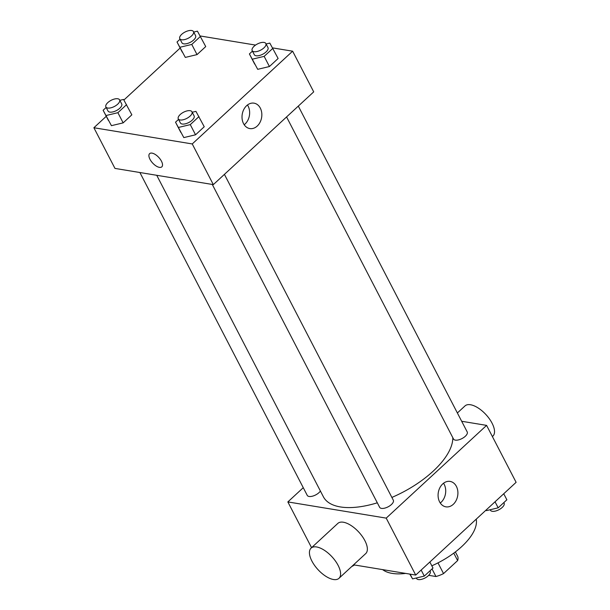 <?xml version="1.0" encoding="UTF-8"?>
<svg xmlns="http://www.w3.org/2000/svg" width="610" height="610" viewBox="0 0 610 610"><rect width="100%" height="100%" fill="white"/><g stroke="black" fill="none" stroke-linecap="round" stroke-linejoin="round"><path stroke-width="0.91" d="M453.771 553.14L457.63 560.582L443.539 573.598A19.894 9.005 -27.4 0 1 435.952 576.519L428.708 575.329M457.63 560.582A19.894 9.005 -27.4 0 0 457.706 556.427L455.373 551.928M437.988 562.878L443.539 573.598M432.025 568.939L435.952 576.519M476.227 519.171A53.939 24.408 152.6 0 1 431.819 565.813M405.696 573.415A53.939 24.408 152.6 0 1 382.645 569.626M461.678 421.274L486.597 425.383L516.113 482.319L415.723 575.07L353.564 564.829M486.597 425.383L386.206 518.126L287.851 501.923L311.565 547.681M287.851 501.923L303.262 487.687M156.739 175.291L323.369 496.753A71.919 32.551 -27.4 0 0 377.308 502.808M391.879 497.432A71.919 32.551 -27.4 0 0 452.803 437.652M212.28 184.441L379.633 507.291A7.709 3.485 -27.4 0 0 388.082 506.841A7.709 3.485 -27.4 0 0 393.313 500.2L224.419 174.368M139.888 172.516L307.242 495.366A7.709 3.485 -27.4 0 0 313.304 495.93A7.709 3.485 -27.4 0 0 320.402 491.027M298.305 106.102L467.207 431.941A7.709 3.485 152.6 0 1 463.745 437.515A7.709 3.485 152.6 0 1 455.342 440.123A7.709 3.485 152.6 0 1 453.52 439.032L286.57 116.952M386.206 518.126L415.723 575.07M456.387 486.368A12.886 9.829 -80.6 0 1 456.12 500.528A12.886 9.829 -80.6 0 1 445.902 506.841A12.886 9.829 -80.6 0 1 438.3 492.529A12.886 9.829 -80.6 0 1 450.088 481.412A12.886 9.829 -80.6 0 1 456.387 486.368M311.069 548.138L337.841 523.403A20.549 9.493 47.3 0 1 358.756 532.057A20.549 9.493 47.3 0 1 365.725 553.59L338.962 578.326A20.549 9.493 47.3 0 1 333.449 579.5A20.549 9.493 47.3 0 1 314.6 565.455A20.549 9.493 47.3 0 1 311.069 548.138A20.549 9.493 47.3 0 1 331.985 556.785A20.549 9.493 47.3 0 1 338.962 578.326M492.4 436.569L492.888 436.112A20.549 9.493 -132.7 0 0 489.365 418.796A20.549 9.493 -132.7 0 0 470.516 404.75A20.549 9.493 -132.7 0 0 465.003 405.924L457.37 412.97M443.523 483.234A12.886 9.829 -80.6 0 1 444.194 484.363A12.886 9.829 -80.6 0 1 440.267 503.006M272.601 47.893L292.64 51.194L313.715 91.866L213.325 184.617L114.97 168.413L93.887 127.742L106.262 116.312M123.883 100.025L180.148 48.045M192.219 112.248L195.94 111.363L204.236 126.758L195.543 134.795L183.816 137.593L175.52 122.191L178.562 119.385M193.713 32.063L197.434 31.171L205.738 46.573L197.038 54.603L185.318 57.409L177.014 42.006L180.057 39.2M292.64 51.194L192.242 143.945L93.887 127.742M200.21 35.967L255.56 45.087M119.827 100.322L123.548 99.438L131.844 114.832L123.151 122.869L111.432 125.668L103.128 110.265L106.171 107.459M266.105 43.989L269.826 43.096L278.122 58.499L269.429 66.528L257.71 69.326L249.406 53.932L252.448 51.126M192.242 143.945L213.325 184.617M260.317 108.115A12.886 9.829 -80.6 0 1 260.058 122.267A12.886 9.829 -80.6 0 1 249.833 128.58A12.886 9.829 -80.6 0 1 242.231 114.276A12.886 9.829 -80.6 0 1 254.019 103.159A12.886 9.829 -80.6 0 1 260.317 108.115M161.818 166.843A8.99 4.156 47.3 0 1 159.408 167.361A8.99 4.156 47.3 0 1 151.158 161.215A8.99 4.156 47.3 0 1 149.618 153.644A8.99 4.156 47.3 0 1 158.768 157.426A8.99 4.156 47.3 0 1 161.818 166.85A8.99 4.156 47.3 0 1 159.408 167.361A8.99 4.156 47.3 0 1 151.166 161.215A8.99 4.156 47.3 0 1 149.618 153.636M247.462 104.981A12.886 9.829 -80.6 0 1 248.125 106.109A12.886 9.829 -80.6 0 1 244.198 124.753M272.853 48.327L264.16 56.364L252.433 59.162M252.182 50.607L254.286 54.679A7.709 3.485 -27.4 0 0 262.735 54.229A7.709 3.485 -27.4 0 0 267.973 47.58L265.861 43.516A7.709 3.485 -27.4 0 0 264.038 42.425A7.709 3.485 -27.4 0 0 255.636 45.033A7.709 3.485 -27.4 0 0 252.182 50.607A7.709 3.485 -27.4 0 0 260.63 50.157A7.709 3.485 -27.4 0 0 265.861 43.516M249.406 53.932L254.675 64.096M278.122 58.499L269.429 66.528L257.71 69.326M264.16 56.364L269.429 66.528M198.967 116.594L190.274 124.623L178.547 127.421M178.295 118.874L180.4 122.938A7.709 3.485 -27.4 0 0 188.848 122.488A7.709 3.485 -27.4 0 0 194.087 115.847L191.975 111.775A7.709 3.485 -27.4 0 0 190.152 110.684A7.709 3.485 -27.4 0 0 181.75 113.3A7.709 3.485 -27.4 0 0 178.295 118.874A7.709 3.485 -27.4 0 0 186.736 118.424A7.709 3.485 -27.4 0 0 191.975 111.775M175.52 122.191L180.789 132.362M204.236 126.758L195.543 134.795L183.816 137.593M190.274 124.623L195.543 134.795M200.461 36.402L191.769 44.438L180.049 47.237M179.79 38.682L181.902 42.753A7.709 3.485 -27.4 0 0 190.343 42.303A7.709 3.485 -27.4 0 0 195.581 35.662L193.477 31.59A7.709 3.485 -27.4 0 0 191.654 30.5A7.709 3.485 -27.4 0 0 183.244 33.108A7.709 3.485 -27.4 0 0 179.79 38.682A7.709 3.485 -27.4 0 0 188.238 38.232A7.709 3.485 -27.4 0 0 193.477 31.59M177.014 42.006L182.283 52.17M205.738 46.573L197.038 54.603L185.318 57.409M191.769 44.438L197.038 54.603M126.575 104.668L117.882 112.698L106.155 115.496M105.904 106.948L108.008 111.012A7.709 3.485 -27.4 0 0 116.457 110.562A7.709 3.485 -27.4 0 0 121.695 103.921L119.583 99.849A7.709 3.485 -27.4 0 0 117.76 98.759A7.709 3.485 -27.4 0 0 109.358 101.374A7.709 3.485 -27.4 0 0 105.904 106.948A7.709 3.485 -27.4 0 0 114.352 106.498A7.709 3.485 -27.4 0 0 119.583 99.849M103.128 110.265L108.397 120.437M131.844 114.832L123.151 122.869L111.432 125.668M117.882 112.698L123.151 122.869M503.738 493.749L506.872 499.796L498.179 507.825L486.452 510.631L486.117 510.036M486.139 510.013L486.452 510.631M495.046 501.786L498.179 507.825M490.173 509.739L490.417 510.212A7.709 3.485 -27.4 0 0 498.858 509.762A7.709 3.485 -27.4 0 0 504.096 503.113L503.829 502.602M429.852 562.016L432.986 568.055L424.293 576.092L412.566 578.89L409.79 574.094M410.111 574.147L412.566 578.89M421.159 570.045L424.293 576.092M416.287 577.998L416.523 578.471A7.709 3.485 -27.4 0 0 424.972 578.021A7.709 3.485 -27.4 0 0 430.21 571.379L429.943 570.868M351.772 566.492A7.709 3.485 -27.4 0 0 354.44 564.974"/></g></svg>
